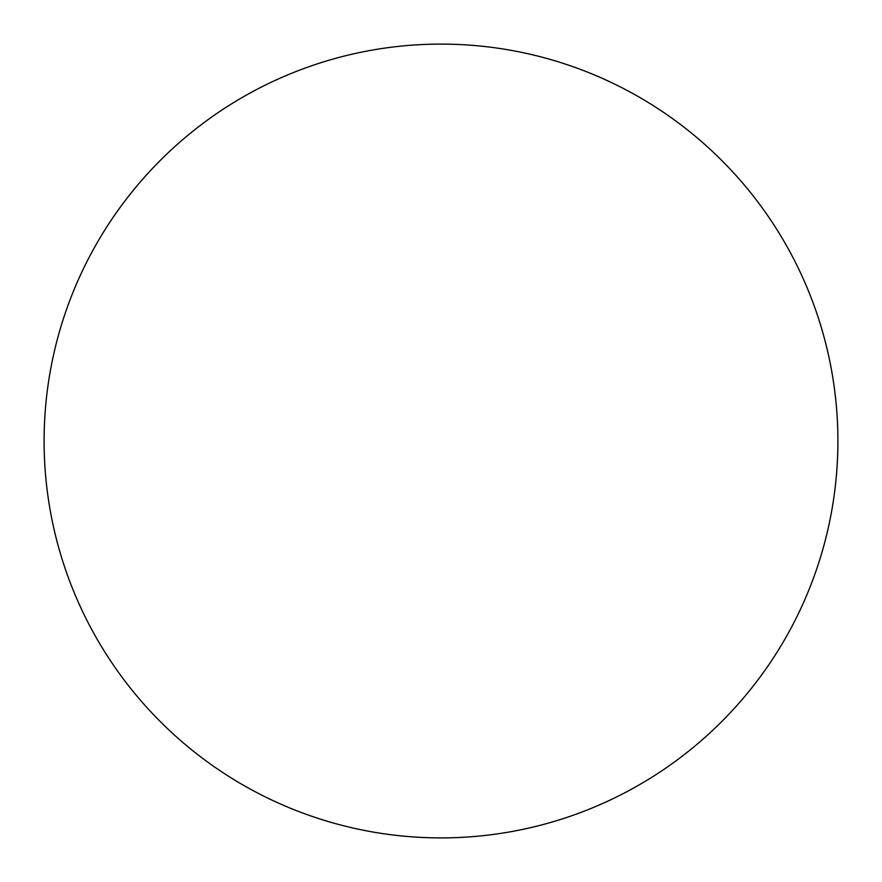 <?xml version="1.0" encoding="UTF-8"?>
<svg xmlns="http://www.w3.org/2000/svg" width="882" height="882" viewBox="0 0 882 882"><rect width="100%" height="100%" fill="white"/><g stroke="black" fill="none" stroke-linecap="round" stroke-linejoin="round"><path stroke-width="1.32" d="M44.1 441A396.9 396.9 0 0 1 441 44.1A396.9 396.9 0 0 1 837.9 441A396.9 396.9 0 0 1 441 837.9A396.9 396.9 0 0 1 44.1 441"/></g></svg>
